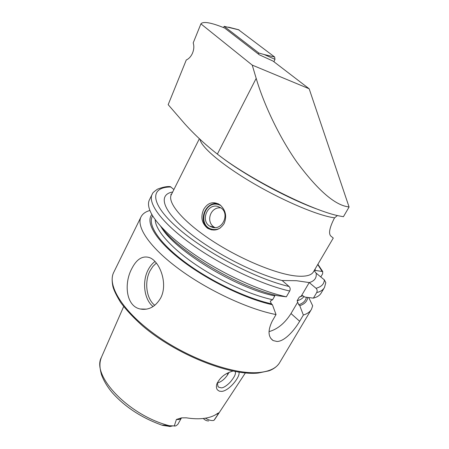 <?xml version="1.0" encoding="UTF-8"?>
<svg xmlns="http://www.w3.org/2000/svg" width="449" height="449" viewBox="0 0 449 449"><rect width="100%" height="100%" fill="white"/><g stroke="black" fill="none" stroke-linecap="round" stroke-linejoin="round"><path stroke-width="0.67" d="M238.84 372.131C240.973 375.706 229.714 390.647 221.8 391.399L219.314 391.163L217.49 389.917C216.367 388.525 216.121 386.623 216.76 384.226C219.623 377.856 224.786 373.54 232.234 371.267L232.975 371.082M217.294 382.801L218.046 386.578L218.747 387.24L221.469 387.857C223.894 387.981 229.276 383.732 231.521 380.544C234.642 376.582 235.905 373.703 235.321 371.901L234.9 371.458M203.666 209.402C200.394 216.979 201.685 223.254 207.533 228.232C214.167 231.667 219.679 230.135 224.079 223.641C227.065 216.452 225.768 210.233 220.201 204.985C213.488 200.928 207.977 202.404 203.666 209.402M349.086 207.028L343.418 216.704L339.955 216.076C313.497 211.412 248.785 178.91 217.367 154.102C205.474 144.791 194.703 134.807 185.05 124.148L168.173 104.668L186.284 59.97C188.715 58.909 190.69 56.855 192.217 53.801C193.957 49.923 194.282 46.292 193.199 42.908L200.911 23.864L252.237 65.111L309.165 88.779L349.086 207.028L345.646 206.332C332.799 203.212 316.652 188.631 297.204 162.583C278.874 136.664 263.541 103.466 256.188 78.373L217.367 154.102M160.534 298.265C155.32 306.875 148.568 310.455 140.273 309.002C125.86 306.218 123.84 283.229 131.81 268.625C136.547 259.281 142.333 255.571 149.169 257.496C159.664 260.746 168.487 283.863 160.534 298.265M170.424 426.516L162.51 425.349C161.101 424.771 167.41 425.5 169.402 425.742C128.61 415.443 91.125 375.437 101.446 357.275L101.626 356.865M181.402 418.019L177.77 424.462L175.733 425.949L169.402 425.742M203.285 418.474C205.002 420.185 206.804 421.005 208.684 420.926M205.446 418.176C208.342 419.967 210.946 420.747 213.258 420.5L213.926 420.354L214.936 419.153M181.486 417.867L181.463 417.907C180.661 419.265 178.977 419.781 176.418 419.456L181.531 417.862L186.301 417.817C193.126 418.9 199.199 419.063 204.531 418.311C209.835 417.542 214.094 415.965 217.327 413.58L218.742 412.822L218.439 413.697L213.926 420.354M308.732 297.552L312.667 305.775L311.544 309.153C310.096 311.825 307.363 313.789 303.356 315.041L299.657 321.265C293.893 331.076 284.363 341.442 276.999 341.481L273.104 340.555C268.014 336.896 267.722 330.408 272.246 321.086L276.034 314.558C248.46 309.26 208.055 290.492 179.106 269.131C150.078 247.747 136.221 227.2 140.857 217.243C142.361 213.988 145.386 211.732 149.921 210.474M160.529 226.111C176.721 250.329 238.874 287.641 277.622 295.717L286.344 296.817L289.706 291.019C290.503 289.268 290.29 287.753 289.061 286.479L282.129 280.513L296.492 280.709L309.215 282.573L316.034 288.275C317.241 289.493 317.46 290.935 316.685 292.608L313.408 298.13L304.849 297.07L302.289 295.577L299.275 297.12L297.137 300.763L298.725 304.759L299.775 305.674L303.356 315.041M171.86 193.631L170.8 194.681L171.204 194.939C167.337 202.909 183.198 221.834 212.13 240.737C240.99 259.64 277.516 274.575 297.103 276.096C306.156 276.769 311.651 275.271 313.587 271.6L333.27 238.06L330.722 235.955C328.444 233.48 329.583 227.699 334.146 218.607L334.572 217.866L331.233 217.282C313.312 213.775 279.25 198.896 249.953 181.34C220.605 163.773 200.956 146.677 199.99 139.28M200.911 23.864C203.201 21.142 211.103 22.523 224.607 28.006L259.331 54.812L273.054 61.081L309.165 88.779M337.418 215.514L334.572 217.866M252.237 65.111L256.188 78.373M176.418 419.456L174.218 426.163M320.782 276.949L322.629 273.828L322.73 271.566L314.367 270.27M316.685 292.608C320.58 291.609 323.185 289.891 324.487 287.455L325.811 282.646L324.352 279.873L316.124 273.132L314.137 270.668M168.807 187.059L170.362 186.655L173.915 189.534M324.15 288.022L321.304 292.793C319.963 295.29 317.331 297.07 313.408 298.13M286.344 296.817C263.243 291.799 230.797 277.712 203.425 260.442C176.053 243.156 156.224 224.405 150.488 211.793C148.35 207.028 147.94 203.15 149.264 200.164L149.596 199.491M276.034 314.558L272.425 304.742L271.359 303.788L270.259 301.172L272.61 299.719L274.799 295.919L274.844 295.049M307.745 297.434C307.234 301.324 304.579 304.074 299.775 305.674M272.425 304.742C245.962 299.034 207.876 280.552 181.912 260.577C155.859 240.574 145.212 222.317 151.891 214.527M217.254 383.081C222.002 381.65 225.926 378.097 229.029 372.417M297.636 302.267L291.003 313.554C284.773 323.297 277.437 329.319 269.007 331.62M309.215 282.573L301.481 295.728M238.458 29.701L274.631 56.995L274.984 59.335L273.929 61.754M223.63 27.614L224.158 26.328L258.815 53.027L264.214 54.548L274.984 59.335M258.815 53.027L258.371 54.071M224.158 26.328L239.042 29.909M220.251 228.008C217.591 229.49 214.847 229.905 212.029 229.248C197.487 226.274 203.874 200.596 218.192 204.491L220.768 205.457M211.451 229.866L208.628 228.519C197.206 221.755 205.507 200.563 218.354 203.795M210.845 226.779L210.446 226.307M212.472 227.357L211.917 226.711M211.086 226.891L210.761 226.391M213.775 227.581L213.376 227.104M212.618 227.39L212.22 226.79M217.72 206.383L221.205 208.044C229.854 214.027 222.446 230.399 212.495 227.362L209.604 226.077C200.406 220.532 207.421 203.448 217.72 206.383M156.347 263.052L152.879 266.409L150.05 270.798C144.118 281.921 146.38 298.967 154.815 305.326M153.087 306.566C144.191 299.719 141.856 281.675 148.125 269.877C149.944 266.324 152.233 263.529 154.989 261.498M169.178 426.488L172.18 426.09M216.272 414.304L218.439 413.697M142.238 309.322L142.007 309.041M311.168 309.776L279.879 362.242C276.651 368.096 269.596 371.531 258.708 372.535C234.311 374.741 190.348 359.425 156.954 335.874C123.464 312.347 107.109 286.007 113.563 272.689L113.995 271.813M282.168 280.546C253.511 273.413 211.125 251.26 186.588 230.5C161.881 209.694 158.306 194.439 172.685 191.987M199.384 138.707L171.462 194.423M219.713 155.882C244.144 174.97 290.149 199.9 319.615 209.997M317.746 264.512L322.062 271.297M314.985 269.226L315.518 270.652M316.124 273.132C316.848 277.852 314.558 281.007 309.254 282.606M289.061 286.479C255.801 278.93 203.874 251.53 176.693 227.087C149.248 202.6 150.219 186.907 170.968 186.986M324.352 279.873C324.172 284.049 321.4 286.849 316.034 288.275M289.706 291.019C262.25 284.924 221.486 265.69 191.953 244.537C162.347 223.361 147.822 203.633 152.009 194.585L152.609 193.468M274.799 295.919C236.359 288.348 173.92 249.992 161.124 226.913M302.94 295.683L299.275 297.12M304.035 296.379C302.705 298.389 300.403 299.848 297.137 300.763M272.61 299.719C250.177 294.909 218.534 280.44 194.164 263.574C169.761 246.686 155.214 229.473 155.214 219.623M271.359 303.788C245.693 298.147 209.099 280.462 183.72 261.183C158.267 241.882 147.12 223.961 152.694 215.879M306.375 297.26C305.702 300.774 303.154 303.271 298.725 304.759M227.312 373.237L227.615 374.769M299.657 321.265L291.003 313.554M264.214 54.548L274.631 56.995M207.533 228.232L208.628 228.519M140.273 309.002L146.57 309.137M218.747 387.24L217.804 386.235M143.248 309.383L142.984 309.058M279.177 363.376C276.758 366.76 273.312 369.258 268.839 370.868L258.063 373.074M215.301 418.58L245.373 372.934M161.988 425.175C141.609 417.856 124.99 406.985 112.138 392.549C107.367 386.864 103.831 380.96 101.536 374.848C98.965 365.744 99.936 361.148 101.446 357.275L123.66 306.555M322.73 271.566L317.892 264.265M313.52 271.729L313.935 271.005M170.362 186.649C167.168 186.245 162.852 187.093 157.408 189.192C154.035 191.65 152.419 193.104 152.559 193.553L149.264 200.164M140.857 217.243L113.563 272.689C111.953 275.967 111.728 280.563 112.89 286.479C113.855 290.262 116.448 295.605 120.686 302.503C126.36 310.136 133.662 317.926 142.586 325.884C175.682 354.283 229.383 375.807 257.67 373.102M273.104 340.555L270.736 338.316M216.76 384.226L216.929 383.715M228.502 27.148L238.885 29.808M209.604 226.077L215.211 227.604M220.987 207.876C210.07 206.467 205.182 222.726 214.987 227.615"/></g></svg>
